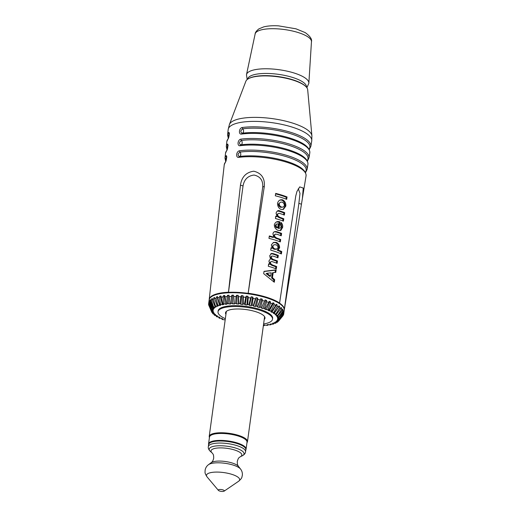 <?xml version="1.0" encoding="UTF-8"?>
<svg xmlns="http://www.w3.org/2000/svg" width="517" height="517" viewBox="0 0 517 517"><rect width="100%" height="100%" fill="white"/><g stroke="black" fill="none" stroke-linecap="round" stroke-linejoin="round"><path stroke-width="0.78" d="M208.616 444.614A18.793 5.648 7.8 0 1 227.997 441.563A18.793 5.648 7.8 0 1 245.846 449.712L245.569 451.748A18.793 5.648 -172.2 0 0 227.719 443.599A18.793 5.648 -172.2 0 0 208.338 446.643L208.616 444.614M219.712 491.06A3.057 0.918 7.8 0 1 218.387 490.362A3.057 0.918 7.8 0 1 221.425 489.56A3.057 0.918 7.8 0 1 224.132 491.15A3.057 0.918 7.8 0 1 219.712 491.06M242.596 445.15A18.942 5.693 7.8 0 1 241.652 445.35M213.831 441.537A18.942 5.693 7.8 0 1 212.972 441.091M208.597 444.749A18.942 5.693 7.8 0 1 208.538 444.013L209.488 437.085A18.942 5.693 7.8 0 1 229.031 434.015A18.942 5.693 7.8 0 1 247.029 442.222L246.079 449.157A18.942 5.693 7.8 0 1 245.827 449.848M208.538 444.013A18.942 5.693 7.8 0 1 228.081 440.943A18.942 5.693 7.8 0 1 246.079 449.157M242.454 445.066A18.702 5.622 7.8 0 1 241.497 445.273M213.999 441.505A18.702 5.622 7.8 0 1 213.133 441.053M211.382 311.053A34.361 10.327 7.8 0 1 211.33 310.691L208.609 304.326A37.89 11.387 -172.2 0 0 208.719 305.088L211.382 311.053L213.256 311.467L213.431 312.016L211.744 312.1A34.361 10.327 7.8 0 0 211.944 312.475L213.883 312.824L214.284 313.386L212.733 313.548A34.361 10.327 7.8 0 0 213.088 313.935L215.053 314.207L215.667 314.775L214.284 315.021A34.361 10.327 7.8 0 0 214.775 315.402L216.739 315.596L217.56 316.165L216.364 316.482A34.361 10.327 7.8 0 0 216.991 316.863L218.911 316.973L219.925 317.528L218.943 317.916A34.361 10.327 7.8 0 0 219.693 318.285L221.541 318.31L222.73 318.84L221.974 319.293A34.361 10.327 7.8 0 0 222.833 319.642L225.186 319.803M226.226 312.197A37.89 11.387 7.8 0 1 225.8 312.055M219.434 309.625A37.89 11.387 7.8 0 1 218.885 309.373M212.455 305.586A37.89 11.387 7.8 0 1 211.666 304.907M208.661 303.576L211.395 309.689A34.361 10.327 7.8 0 1 211.492 309.347L208.874 302.859A37.89 11.387 -172.2 0 0 208.661 303.576L209.152 299.97A37.89 11.387 7.8 0 1 266.326 297.76A37.89 11.387 7.8 0 1 284.227 310.252L283.691 314.149L279.374 319.584L277.597 319.105L277.642 318.582L279.445 318.582L283.743 313.399A37.89 11.387 -172.2 0 0 283.633 312.636L279.393 318.22L277.519 317.806L277.338 317.257L279.025 317.173L283.361 311.854A37.89 11.387 -172.2 0 0 282.935 311.066L278.825 316.798L276.886 316.449L276.485 315.887L278.036 315.725L282.347 310.258A37.89 11.387 -172.2 0 0 281.61 309.457L277.687 315.338L275.723 315.066L275.102 314.498L276.485 314.252L280.712 308.636A37.89 11.387 -172.2 0 0 279.678 307.835L275.994 313.871L274.036 313.677L273.209 313.108L274.404 312.791L278.482 307.02A37.89 11.387 -172.2 0 0 277.17 306.226L273.777 312.41L271.858 312.3L270.843 311.751L271.826 311.357L275.703 305.437A37.89 11.387 -172.2 0 0 274.133 304.668L271.076 310.995L268.039 310.439L268.795 309.98L272.42 303.912A37.89 11.387 -172.2 0 0 270.624 303.182L267.935 309.638L266.19 309.696L264.853 309.198L268.691 302.471A37.89 11.387 -172.2 0 0 266.688 301.792L264.407 308.365L262.791 308.507L261.324 308.048L264.568 301.133A37.89 11.387 -172.2 0 0 262.403 300.526L260.555 307.201L259.101 307.421L257.531 307.014L257.544 306.419L260.135 299.938A37.89 11.387 -172.2 0 0 257.841 299.395L256.445 306.161L255.178 306.465L253.524 306.109L253.285 305.489L255.463 298.891A37.89 11.387 -172.2 0 0 253.084 298.432L252.147 305.269L251.081 305.644L249.381 305.347L248.89 304.713L250.635 298.012A37.89 11.387 -172.2 0 0 248.205 297.643L247.727 304.539L246.893 304.978L245.168 304.752L244.438 304.106L245.724 297.32A37.89 11.387 -172.2 0 0 243.287 297.055L243.274 303.977L242.673 304.474L240.961 304.319L239.998 303.679L240.825 296.829A37.89 11.387 -172.2 0 0 238.421 296.661L238.848 303.602L238.505 304.151L235.655 303.447L236.017 296.545A37.89 11.387 -172.2 0 0 233.69 296.48L234.453 304.002L231.474 303.401L231.383 296.467A37.89 11.387 -172.2 0 0 229.173 296.506L230.582 304.041L227.532 303.544L227.002 296.603A37.89 11.387 -172.2 0 0 224.947 296.745L226.969 304.255L223.9 303.88L222.95 296.945A37.89 11.387 -172.2 0 0 221.082 297.191L223.008 304.002L223.674 304.649L220.63 304.403L219.292 297.495A37.89 11.387 -172.2 0 0 217.644 297.844L219.848 304.565L220.746 305.211L219.66 305.489L217.786 305.095L216.1 298.238A37.89 11.387 -172.2 0 0 214.697 298.677L217.121 305.308L218.245 305.941L217.34 306.277L215.415 305.954L213.418 299.162A37.89 11.387 -172.2 0 0 212.293 299.686L214.878 306.206L216.203 306.814L215.505 307.208L213.553 306.962L211.298 300.254A37.89 11.387 -172.2 0 0 210.464 300.855L213.159 307.247L214.665 307.822L214.174 308.268L213.838 307.505M211.744 312.1L209.004 305.721M208.609 304.326L208.694 303.647M208.874 302.859L209.346 300.991L209.249 302.161L211.989 308.416L213.644 308.946L213.379 309.431L211.492 309.347M211.989 308.416A34.361 10.327 7.8 0 1 212.241 308.1L209.773 301.495A37.89 11.387 -172.2 0 0 209.249 302.161M209.773 301.495L210.057 300.093L210.509 299.679L210.464 300.855M211.298 300.254L211.634 298.865L212.287 298.496L212.293 299.686M213.418 299.162L213.805 297.786L214.645 297.475L214.697 298.677M216.1 298.238L216.533 296.874L217.547 296.622L217.644 297.844M219.292 297.495L219.77 296.151L220.94 295.957L221.082 297.191M222.95 296.945L223.467 295.621L224.766 295.491L224.947 296.745M227.002 296.603L227.551 295.291L228.966 295.233L229.173 296.506M231.383 296.467L231.959 295.175L233.464 295.188L233.69 296.48M236.017 296.545L236.612 295.272L238.182 295.349L238.421 296.661M240.825 296.829L241.426 295.575L243.035 295.724L243.287 297.055M245.724 297.32L246.331 296.086L247.947 296.299L248.205 297.643M250.635 298.012L251.236 296.79L252.832 297.075L253.084 298.432M255.463 298.891L256.057 297.682L257.608 298.018L257.841 299.395M260.135 299.938L260.71 298.748L262.19 299.136L262.403 300.526M264.568 301.133L265.118 299.957L266.501 300.39L266.688 301.792M268.691 302.471L269.208 301.301L270.469 301.773L270.624 303.182M272.42 303.912L272.905 302.749L274.023 303.253L274.133 304.668M275.703 305.437L276.143 304.28L277.106 304.804L277.17 306.226M278.482 307.02L278.876 305.87L279.658 306.407L279.678 307.835M280.712 308.636L281.054 307.492L281.642 308.029L281.61 309.457M282.347 310.258L282.637 309.108L282.935 311.066M283.361 311.854L283.6 310.704L283.633 312.636M283.743 313.399L283.852 312.701M279.374 319.584A34.361 10.327 7.8 0 1 279.277 319.926L283.478 314.866A37.89 11.387 -172.2 0 0 283.691 314.149M283.161 315.247L278.779 320.857L277.125 320.327L277.39 319.842L279.277 319.926M278.779 320.857A34.361 10.327 7.8 0 1 278.605 321.083L282.805 315.971A37.89 11.387 -172.2 0 0 283.103 315.57M272.323 316.695A37.89 11.387 7.8 0 1 271.729 316.785M264.943 317.419A37.89 11.387 7.8 0 1 264.491 317.438M221.974 319.293L221.619 318.343M218.943 317.916L218.549 316.953M216.364 316.482L215.944 315.519M214.284 315.021L213.844 314.039M212.733 313.548L212.28 312.533M213.431 312.016L213.146 311.447M211.395 309.689L213.172 310.168L213.127 310.691L211.33 310.691M213.127 310.691L212.83 310.077M213.379 309.431L213.062 308.759M213.275 308.19L209.837 301.178M213.159 307.247A34.361 10.327 7.8 0 1 213.553 306.962M215.505 307.208L215.15 306.329M212.287 299.194L212.287 298.587M211.634 298.865L212.093 298.697M214.878 306.206A34.361 10.327 7.8 0 1 215.415 305.954M217.34 306.277L214.264 297.637L214.645 297.495M213.805 297.786L214.264 297.637M217.121 305.308A34.361 10.327 7.8 0 1 217.786 305.095M219.66 305.489L216.998 296.764M219.848 304.565A34.361 10.327 7.8 0 1 220.63 304.403M222.426 304.856L220.229 296.073M223.008 304.002A34.361 10.327 7.8 0 1 223.9 303.88M225.58 304.39L223.906 295.575M226.549 303.615A34.361 10.327 7.8 0 1 227.532 303.544M229.07 304.099L227.965 295.278M230.42 303.421A34.361 10.327 7.8 0 1 231.474 303.401M232.844 303.99L232.333 295.181M234.453 304.002L233.419 295.188M234.544 303.414A34.361 10.327 7.8 0 1 235.655 303.447M236.831 304.067L236.941 295.291M238.505 304.151L238.072 295.349M238.848 303.602A34.361 10.327 7.8 0 1 239.998 303.679M240.961 304.319L241.71 295.601M242.673 304.474L242.867 295.711M243.274 303.977A34.361 10.327 7.8 0 1 244.438 304.106M245.168 304.752L246.564 296.118M246.893 304.978L247.727 296.273M247.727 304.539A34.361 10.327 7.8 0 1 248.89 304.713M249.381 305.347L251.411 296.823M251.081 305.644L252.554 297.023M252.147 305.269A34.361 10.327 7.8 0 1 253.285 305.489M253.524 306.109L256.173 297.708M255.178 306.465L257.285 297.954M256.445 306.161A34.361 10.327 7.8 0 1 257.544 306.419M257.531 307.014L260.768 298.761M259.101 307.421L261.828 299.039M260.555 307.201A34.361 10.327 7.8 0 1 261.589 307.492M262.791 308.507L266.106 300.267M264.407 308.365A34.361 10.327 7.8 0 1 265.363 308.688M266.19 309.696L270.048 301.618M267.935 309.638A34.361 10.327 7.8 0 1 268.795 309.98M269.228 310.963L273.596 303.059M271.076 310.995A34.361 10.327 7.8 0 1 271.826 311.357M271.858 312.3L276.679 304.571M273.777 312.41A34.361 10.327 7.8 0 1 274.404 312.791M274.036 313.677L279.245 306.135L279.658 306.407M278.876 305.883L279.245 306.135M275.994 313.871A34.361 10.327 7.8 0 1 276.485 314.252M275.723 315.066L276.311 314.284M280.809 308.306L281.235 307.744L281.642 308.029M277.687 315.338A34.361 10.327 7.8 0 1 278.036 315.725M276.886 316.449L277.422 315.79M282.553 309.437L283.019 309.644M278.825 316.798A34.361 10.327 7.8 0 1 279.025 317.173M277.519 317.806L278.01 317.225M279.393 318.22A34.361 10.327 7.8 0 1 279.445 318.582M277.597 319.105L278.056 318.582M277.125 320.327L277.558 319.849M278.605 321.083A34.361 10.327 7.8 0 1 278.527 321.173L276.595 321.005L276.11 321.451L277.61 322.026A34.361 10.327 7.8 0 1 277.215 322.311L275.27 322.065L274.566 322.459L275.891 323.073A34.361 10.327 7.8 0 1 275.354 323.319L273.428 322.996L272.524 323.338L273.648 323.972A34.361 10.327 7.8 0 1 272.982 324.178L270.023 324.062L270.927 324.708A34.361 10.327 7.8 0 1 270.139 324.876L267.095 324.624L267.761 325.277A34.361 10.327 7.8 0 1 266.869 325.393L263.799 325.019L264.219 325.658A34.361 10.327 7.8 0 1 263.36 325.723M278.333 321.16L277.61 322.026M276.582 322.233L275.891 323.073M274.32 323.144L273.648 323.972M271.574 323.881L270.927 324.708M268.388 324.43L267.761 325.277M264.717 324.928L264.219 325.658M264.213 319.564L264.2 319.571A19.924 5.991 -172.2 0 0 255.592 311.641A19.924 5.991 -172.2 0 0 233.884 309.153A19.924 5.991 -172.2 0 0 225.935 314.342M214.174 308.268L212.241 308.1M218.116 311.344A27.498 8.266 7.8 0 1 231.926 305.715A27.498 8.266 7.8 0 1 259.637 309.302A27.498 8.266 7.8 0 1 272.53 318.795M225.334 318.711A27.498 8.266 7.8 0 1 224.145 307.602A27.498 8.266 7.8 0 1 259.521 310.168A27.498 8.266 7.8 0 1 263.599 323.952M247.178 79.547L246.473 74.803A31.472 9.461 7.8 0 1 246.506 74.597A31.472 9.461 7.8 0 1 278.934 69.698A31.472 9.461 7.8 0 1 308.856 83.134A31.472 9.461 7.8 0 1 308.836 83.347L306.878 87.728M266.888 273.286L270.662 276.175L271.16 272.808L266.888 273.286M248.16 293.352A37.89 11.387 -172.2 0 0 228.469 292.351L243.042 185.971C244.173 179.457 247.85 175.819 254.067 175.05C260.258 176.452 263.147 180.427 262.726 186.98L248.16 293.352L264.31 186.385L262.726 186.98M279.574 303.149L295.756 196.001L296.965 191.426L299.718 186.902L303.24 188.046L302.4 198.405L284.298 309.754A37.89 11.387 -172.2 0 0 279.574 303.149L279.587 303.033A37.903 11.393 -172.2 0 0 248.179 293.242M301.45 204.189L298.865 203.381L284.298 309.754M298.865 203.381L299.989 193.377L298.296 188.711M265.648 312.501L265.764 311.635M267.612 298.173L267.69 297.605M272.091 265.441L272.175 264.833M272.86 259.864L272.937 259.275M274.307 249.272L274.391 248.664M279.497 211.395L279.568 210.891M265.764 312.552L265.9 311.699M268.077 298.328L268.168 297.76M282.043 212.267L282.133 211.718M278.501 203.801L279.51 206.6M311.906 135.822A41.741 12.55 7.8 0 0 272.239 118.606A41.741 12.55 7.8 0 0 229.399 124.519L245.866 81.253A31.272 9.403 7.8 0 1 277.959 76.82A31.272 9.403 7.8 0 1 307.68 89.719L311.906 135.822L311.732 140.992A42.168 12.673 7.8 0 0 271.69 122.619A42.168 12.673 7.8 0 0 228.178 129.547L227.577 134.963L228.307 138.323M270.462 258.972L269.693 255.728L271.606 253.388L273.357 253.66A38.995 11.723 7.8 0 1 278.314 255.411L277.952 257.815A38.937 11.704 -172.2 0 0 273.538 256.238L271.929 255.999L271.296 256.91C271.58 258.41 272.42 259.314 273.803 259.624A38.859 11.678 7.8 0 1 277.48 260.962L277.125 263.366A38.794 11.665 -172.2 0 0 272.898 261.854C271.78 261.279 270.973 261.473 270.469 262.429C270.372 263.476 271.192 264.381 272.931 265.163A38.717 11.639 7.8 0 1 276.653 266.513L276.291 268.918A38.659 11.62 -172.2 0 0 268.304 266.261L268.659 263.851A38.717 11.639 7.8 0 1 269.822 264.187L268.898 261.04L270.313 259.036M273.357 253.66L272.569 253.957A37.47 11.264 7.8 0 1 277.506 255.715L277.235 257.537M278.314 255.411L277.506 255.715M272.931 265.163L272.136 265.46A37.192 11.18 7.8 0 1 275.845 266.811L275.574 268.64M276.653 266.513L275.845 266.811M273.803 259.624L273.008 259.922A37.327 11.219 7.8 0 1 276.679 261.266L276.401 263.088M277.48 260.962L276.679 261.266M270.727 261.841L269.68 262.726C269.577 263.767 270.397 264.678 272.136 265.46M271.548 256.277L270.501 257.207C270.792 258.707 271.625 259.612 273.008 259.922M270.818 253.685L272.569 253.957M268.588 264.355A37.192 11.18 7.8 0 1 269.027 264.484L268.653 263.909M270.986 248.257A37.592 11.303 7.8 0 1 271.522 248.412L271.082 247.766A39.124 11.762 7.8 0 1 272.31 248.115L271.315 244.864L273.551 242.408L276.168 242.35L275.374 242.647C277.674 243.681 278.818 245.478 278.812 248.037L277.325 250.357A37.592 11.303 7.8 0 1 280.931 251.863L280.666 253.634M273.163 242.576L275.374 242.647M276.168 242.35C278.469 243.384 279.619 245.181 279.613 247.74L278.812 248.037M272.918 246.047C273.034 247.54 273.752 248.515 275.083 248.981L276.912 249L278.043 247.701C277.926 246.17 277.19 245.187 275.826 244.761L274.068 244.761L272.123 246.344C272.239 247.837 272.963 248.813 274.288 249.278L276.117 249.304M275.083 248.981L274.288 249.278M274.049 244.774L272.123 246.344M279.613 247.74L278.127 250.054L277.325 250.357M278.127 250.054A39.124 11.762 7.8 0 1 281.759 251.553L281.397 253.957A39.059 11.742 -172.2 0 0 270.701 250.163L271.063 247.759M281.759 251.553L280.931 251.863M273.79 237.154L272.95 233.897C273.215 231.881 274.592 231.177 277.073 231.784A39.55 11.885 7.8 0 1 281.603 233.393L281.242 235.797A39.486 11.872 -172.2 0 0 277.177 234.337L275.251 234.123L274.54 235.177C274.32 236.146 275.083 237.129 276.841 238.111A39.395 11.839 7.8 0 1 280.692 239.5L280.33 241.904A39.337 11.826 -172.2 0 0 268.963 238.363L269.325 235.952A39.395 11.839 7.8 0 1 273.79 237.154L272.995 237.452A37.864 11.38 7.8 0 0 269.254 236.437M277.073 231.784L276.285 232.075A38.019 11.426 7.8 0 1 280.796 233.697L280.524 235.519M281.603 233.393L280.796 233.697M280.692 239.5L279.884 239.798L279.613 241.626M276.841 238.111L276.046 238.408A37.864 11.38 7.8 0 1 279.884 239.798M274.54 235.177L273.745 235.474C273.525 236.443 274.294 237.426 276.046 238.408M275.251 234.123L273.745 235.474M274.249 231.765L276.285 232.075M280.317 217.515A39.912 12.001 7.8 0 1 283.788 218.775L283.426 221.179A39.854 11.981 -172.2 0 0 275.432 218.523L275.787 216.119A39.912 12.001 7.8 0 1 277.034 216.481L276.065 213.049C277.086 210.736 278.359 210.044 279.884 210.968A40.068 12.046 7.8 0 1 284.699 212.668L284.344 215.078A40.009 12.027 -172.2 0 0 280.414 213.663C279.057 213.082 278.133 213.347 277.635 214.452C277.448 215.557 278.346 216.578 280.317 217.515L279.523 217.812A38.387 11.536 7.8 0 1 282.986 219.079L282.709 220.901M277.635 214.452L276.841 214.749C276.66 215.854 277.551 216.875 279.523 217.812M283.788 218.775L282.986 219.079M277.293 211.007L279.096 211.266A38.536 11.587 7.8 0 1 283.898 212.972L283.626 214.801M275.716 216.623A38.387 11.536 7.8 0 1 276.24 216.778L275.826 216.132M277.991 213.67L276.841 214.749M287.051 196.945L286.689 199.349A40.404 12.143 -172.2 0 0 275.328 195.807L275.684 193.397A40.462 12.162 7.8 0 1 287.051 196.945L286.25 197.242L285.972 199.071M275.613 193.881A38.93 11.704 7.8 0 1 286.25 197.242M272.433 277.655L274.682 279.678L274.301 282.237L263.683 273.674L264.038 271.335L276.156 269.842L275.774 272.394L273.189 272.614L272.433 277.655L271.638 277.952L273.881 279.975L273.635 281.61M273.189 272.614L272.394 272.911L271.638 277.952M264.006 271.522L275.348 270.145L275.005 272.459M267.134 273.461L266.093 273.583L269.868 276.466L269.99 275.632M274.682 279.678L273.881 279.975M276.156 269.842L275.348 270.145M282.67 227.299L280.873 230.388L278.068 230.362C275.619 229.296 274.365 227.428 274.32 224.753C275.335 221.961 277.209 220.998 279.943 221.858L279.006 228.152C280.091 228.359 280.815 227.887 281.177 226.73L280.343 224.721L281.009 222.426C282.314 223.719 282.87 225.347 282.67 227.299L281.862 227.603L280.072 230.685M280.757 223.286L281.623 224.998L281.862 227.603M276.039 225.134L276.375 226.685L277.732 227.68L278.308 223.842L276.912 223.984L275.244 225.431L275.58 226.982L276.938 227.978L277.034 227.344M276.369 224.171L275.244 225.431M279.943 221.858L279.148 222.155L278.211 228.449L279.613 228.217M279.006 228.152L278.211 228.449M276.401 221.98L279.148 222.155M279.994 200.06L281.752 200.105C284.066 201.333 285.164 203.414 285.041 206.361L282.967 209.534M280.214 202.418L278.437 204.086C278.527 205.708 279.283 206.787 280.699 207.323L282.637 207.136M285.843 206.057L283.374 209.411L281.015 209.398C278.786 208.429 277.623 206.399 277.519 203.317C278.333 200.596 280.007 199.426 282.547 199.808C284.867 201.029 285.966 203.116 285.843 206.057L285.041 206.361M282.547 199.808L281.752 200.105M284.35 205.488C284.298 203.853 283.581 202.761 282.192 202.212C280.705 201.869 279.716 202.393 279.225 203.788C279.322 205.411 280.072 206.49 281.487 207.026C282.954 207.395 283.904 206.884 284.35 205.488M228.469 292.351L228.469 292.234A37.903 11.393 -172.2 0 0 214.723 294.554A37.903 11.393 -172.2 0 0 209.211 299.44L209.211 299.556A37.89 11.387 -172.2 0 0 209.191 299.744M228.469 292.234L240.457 185.17C241.646 176.95 246.079 172.297 253.757 171.198C261.434 173.079 264.956 178.139 264.31 186.385M271.335 316.294A37.903 11.393 -172.2 0 0 272.039 316.191M284.247 310.051A37.903 11.393 -172.2 0 0 284.305 309.773A37.903 11.393 -172.2 0 0 284.324 309.651M209.211 299.44L224.255 164.69A41.282 12.408 7.8 0 1 225.302 162.396C226.465 161.375 227.234 154.48 226.039 155.837A41.45 12.46 -172.2 0 0 224.985 158.137L225.548 153.103A41.573 12.498 7.8 0 1 226.608 150.79C227.771 149.768 228.54 142.873 227.344 144.23A41.741 12.544 -172.2 0 0 226.284 146.55L226.847 141.516A41.864 12.582 7.8 0 1 227.913 139.183C229.076 138.162 229.845 131.266 228.65 132.617A42.032 12.634 -172.2 0 0 227.577 134.963M223.919 292.583L223.848 293.152M219.292 308.966A37.903 11.393 -172.2 0 0 219.945 309.256M309.269 149.62L310.859 146.369A42.032 12.634 -172.2 0 0 287.71 131.447A42.032 12.634 -172.2 0 0 242.357 127.492C239.061 127.822 238.214 134.743 241.568 134.071A41.864 12.582 7.8 0 1 286.741 138.013A41.864 12.582 7.8 0 1 309.799 152.877L308.985 157.879A41.741 12.544 -172.2 0 0 286.004 143.06A41.741 12.544 -172.2 0 0 240.974 139.125C237.671 139.454 236.844 146.376 240.185 145.71A41.573 12.498 7.8 0 1 285.041 149.633A41.573 12.498 7.8 0 1 307.932 164.387L307.117 169.389A41.45 12.46 -172.2 0 0 284.305 154.68A41.45 12.46 -172.2 0 0 239.591 150.764C236.288 151.093 235.455 158.008 238.802 157.349A41.282 12.408 7.8 0 1 283.335 161.246A41.282 12.408 7.8 0 1 306.058 175.896L302.4 198.405M224.695 292.499L224.63 293.029L228.915 292.596M239.41 156.489L239.429 156.489A1.221 0.788 82.4 0 0 239.423 156.489A1.221 0.788 82.4 0 0 238.802 157.349M306.058 175.896C306.355 170.817 300.726 166.248 289.177 162.183A40.494 12.175 -172.2 0 0 244.205 156.024A40.494 12.175 -172.2 0 0 239.455 156.483C237.477 155.346 237.658 153.879 239.985 152.095A1.221 0.788 -97.6 0 1 239.591 150.764M239.52 156.477A2.443 1.577 82.4 0 0 240.773 154.712A2.443 1.577 82.4 0 0 239.985 152.095A40.604 12.208 7.8 0 1 286.644 156.761A40.604 12.208 7.8 0 1 305.295 172.213M309.799 152.877C310.097 147.739 304.39 143.106 292.68 138.989A41.076 12.35 -172.2 0 0 247.068 132.74A41.076 12.35 -172.2 0 0 242.221 133.212A1.221 0.788 82.4 0 0 242.195 133.212L242.195 133.212A1.221 0.788 82.4 0 0 242.189 133.212A1.221 0.788 82.4 0 0 241.568 134.071M242.221 133.212C240.243 132.074 240.424 130.607 242.751 128.823A1.221 0.788 -97.6 0 1 242.357 127.492M242.286 133.205A2.443 1.577 82.4 0 0 243.539 131.441A2.443 1.577 82.4 0 0 242.751 128.823A41.186 12.382 7.8 0 1 290.043 133.535A41.186 12.382 7.8 0 1 309.043 149.187M307.932 164.387C308.229 159.275 302.561 154.68 290.929 150.589A40.785 12.259 -172.2 0 0 245.633 144.379A40.785 12.259 -172.2 0 0 240.838 144.844A1.221 0.788 82.4 0 0 240.806 144.85L240.812 144.85C238.867 143.707 239.041 142.24 241.368 140.456A1.221 0.788 -97.6 0 1 240.974 139.125M240.903 144.844A2.443 1.577 82.4 0 0 242.156 143.08A2.443 1.577 82.4 0 0 241.368 140.456A40.895 12.292 7.8 0 1 288.344 145.148A40.895 12.292 7.8 0 1 307.169 160.697M211.188 303.931A37.89 11.387 -172.2 0 0 212.132 304.81M209.275 299.091L209.211 299.556M215.486 294.832L215.563 294.263M305.431 86.152A30.677 9.222 -172.2 0 0 277.997 76.542A30.677 9.222 -172.2 0 0 248.994 78.422M242.202 455.832L240.179 456.808A15.529 4.666 7.8 0 0 227.066 448.349A15.529 4.666 7.8 0 0 212.164 452.97L210.477 451.483A17.584 5.286 7.8 0 1 227.357 446.255A17.584 5.286 7.8 0 1 242.202 455.832C244.315 454.714 245.439 453.351 245.569 451.748M218.387 490.362L207.123 476.971A16.731 5.028 7.8 0 1 223.751 472.57A16.731 5.028 7.8 0 1 238.583 481.282L224.132 491.15M212.164 452.97C212.771 454.042 213.754 453.861 213.683 458.249C212.558 462.321 212.086 461.636 211.233 462.65L208.532 464.654A16.899 5.08 7.8 0 1 225.024 463.297A16.899 5.08 7.8 0 1 240.541 469.042C241.995 470.903 242.589 473.036 242.324 475.427C241.659 477.269 242.647 477.708 238.583 481.282M211.233 462.65A14.379 4.323 7.8 0 1 225.27 461.494A14.379 4.323 7.8 0 1 238.473 466.379L240.541 469.042M264.601 316.669L247.469 441.699A19.31 5.803 -172.2 0 0 229.128 433.324A19.31 5.803 -172.2 0 0 209.204 436.458L209.398 437.776M213.56 440.962A19.31 5.803 -172.2 0 0 214.529 441.415M241.012 445.04A19.31 5.803 -172.2 0 0 242.066 444.866M247.682 79.172A29.682 8.925 7.8 0 1 278.308 74.319A29.682 8.925 7.8 0 1 306.497 87.231M246.506 74.597L255.139 33.96A28.435 8.543 7.8 0 1 284.44 29.54A28.435 8.543 7.8 0 1 311.467 41.677L308.856 83.134M239.455 156.483A1.221 0.788 82.4 0 0 239.429 156.489L244.205 156.024M305.528 172.659L305.851 172.025A1.221 1.144 -139.9 0 1 305.373 172.355M309.567 149.051L309.567 149.051A1.221 1.144 -139.8 0 1 309.14 149.361M226.608 150.79A1.221 1.144 -139.8 0 1 226.853 150.208A1.221 1.144 -139.8 0 1 226.86 150.208L225.548 153.103M227.344 144.23A1.221 1.144 40.2 0 0 227.894 145.387M227.183 149.51A40.895 12.292 7.8 0 1 227.907 145.587M245.633 144.379L240.806 144.85A1.221 0.788 82.4 0 0 240.185 145.71M307.402 161.136L307.712 160.535A1.221 1.144 -139.8 0 1 307.26 160.858M227.913 139.183A1.221 1.144 -139.8 0 1 228.165 138.595L226.847 141.516M228.65 132.617A1.221 1.144 40.2 0 0 229.199 133.78M228.475 137.929A41.186 12.382 7.8 0 1 229.212 133.974M225.302 162.396A1.221 1.144 -139.9 0 1 225.548 161.815A1.221 1.144 -139.9 0 1 225.554 161.815L224.255 164.69M226.039 155.837A1.221 1.144 40.1 0 0 226.588 156.994M225.89 161.084A40.604 12.208 7.8 0 1 226.601 157.194M240.457 185.17L243.042 185.971M210.477 451.483C208.745 449.842 208.034 448.226 208.338 446.643M208.532 464.654C206.626 466.056 205.482 467.95 205.094 470.328C205.243 472.279 204.17 472.441 207.123 476.971M240.179 456.808C239.313 457.674 238.408 457.241 237.297 461.481C237.29 465.707 237.923 465.177 238.473 466.379M228.947 292.325L228.889 292.784M227.053 306.187L226.931 307.053M226.336 311.421L209.204 436.458M267.231 297.456L267.153 298.025M265.318 311.428L265.195 312.294M246.932 442.92L247.469 441.699M213.036 441.072L213.909 441.524M241.581 445.311L242.538 445.118M255.139 33.96C255.133 32.59 256.387 30.891 258.907 28.868L263.741 26.878C267.819 25.863 272.737 25.52 278.495 25.85L295.97 28.81L305.172 32.584C310.064 36.132 312.158 39.163 311.467 41.677M276.925 249L276.13 249.297M277.144 223.88L276.349 224.178M284.305 309.773L289.184 279.736M310.859 146.369L311.732 140.992M305.851 172.025L307.117 169.389M247.068 132.74L242.189 133.212M228.197 145.393L227.835 145.018C228.146 144.96 227.642 149.135 226.847 150.214L226.853 150.208M226.284 146.55L227.015 149.898M307.712 160.535L308.985 157.879M229.503 133.787L229.141 133.405C229.451 133.347 228.947 137.528 228.152 138.608L228.165 138.595M226.892 157L226.53 156.625C226.84 156.567 226.343 160.735 225.541 161.827L225.548 161.815M224.985 158.137L225.729 161.478M229.399 124.519L228.178 129.547"/></g></svg>
